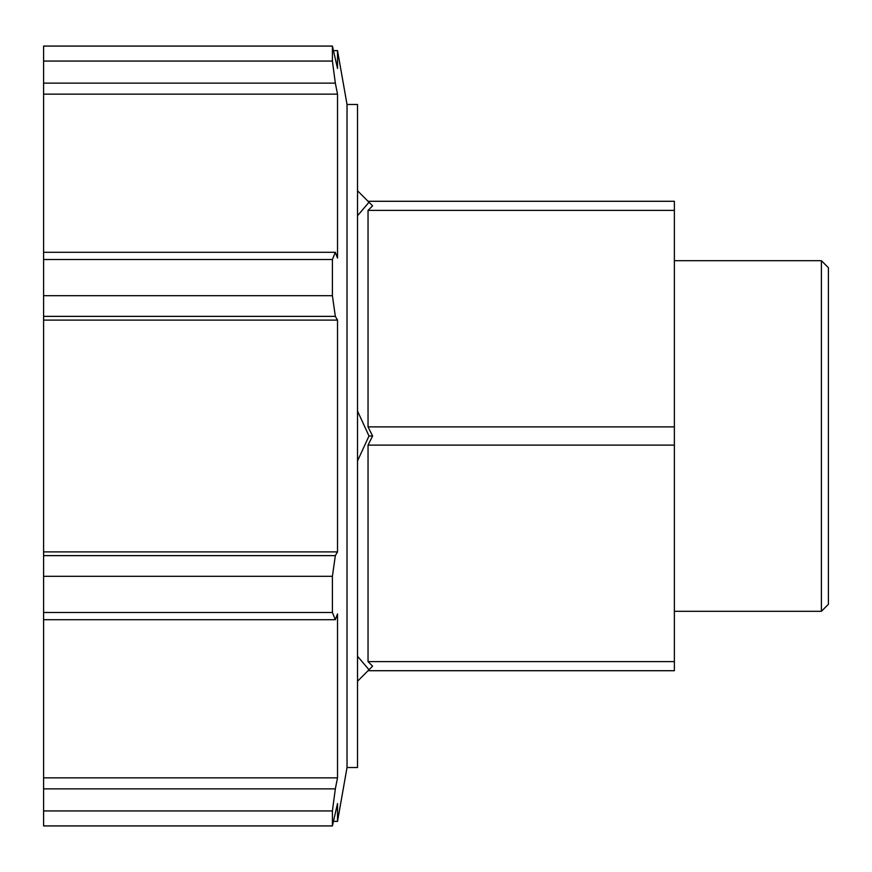 <?xml version="1.0" encoding="UTF-8"?>
<svg xmlns="http://www.w3.org/2000/svg" width="872" height="872" viewBox="0 0 872 872"><rect width="100%" height="100%" fill="white"/><g stroke="black" fill="none" stroke-linecap="round" stroke-linejoin="round"><path stroke-width="1.31" d="M368.038 670.71L674.372 670.71L674.372 661.597L368.038 661.597L372.595 666.154L368.998 669.751L357.52 656.278M368.038 426.888L372.595 436L368.038 445.112L674.372 445.112L674.372 426.888L368.038 426.888L368.038 210.403L674.372 210.403L674.372 201.29L368.038 201.29M357.52 215.722L368.998 202.25L372.595 205.847L368.038 210.403M372.595 436L368.998 436L357.52 460.95M368.038 661.597L368.038 445.112M674.372 661.597L674.372 445.112M368.998 436L357.52 411.05M674.372 426.888L674.372 210.403M368.998 202.25L357.52 190.772M368.998 669.751L357.52 681.228M821.391 260.695L821.391 611.305L828.4 604.296L828.4 267.704L821.391 260.695L674.372 260.695M335.328 316.373L332.406 295.684L43.6 295.684L43.6 316.373L335.328 316.373L337.519 320.111L43.6 320.111L43.6 316.373M43.6 259.507L332.406 259.507L335.328 252.302L43.6 252.302L43.6 295.684M43.6 252.302L43.6 83.123L335.328 83.123L332.406 61.062L43.6 61.062L43.6 83.123M43.6 46.074L332.406 46.074L43.6 46.074L43.6 61.062M43.6 810.938L332.406 810.938L335.328 788.877L43.6 788.877L43.6 825.926L332.406 825.926L337.519 803.559L337.519 821.391L333.682 821.391M43.6 788.877L43.6 619.698L335.328 619.698L332.406 612.493L43.6 612.493L43.6 619.698M43.6 576.316L332.406 576.316L335.328 555.628L43.6 555.628L43.6 612.493M43.6 555.628L43.6 320.111M332.406 259.507L332.406 295.684M337.519 821.391L347.023 767.524L347.023 104.477L337.519 50.609L337.519 68.441L332.406 46.074L332.406 61.062M332.406 810.938L332.406 825.926M332.406 576.316L332.406 612.493M335.328 619.698L337.519 613.953L337.519 777.846L43.6 777.846M337.519 777.846L335.328 788.877M335.328 83.123L337.519 94.154L43.6 94.154M337.519 94.154L337.519 258.047L335.328 252.302M337.519 320.111L337.519 551.889L43.6 551.889M337.519 551.889L335.328 555.628M347.023 104.477L357.52 104.477L357.52 767.524L347.023 767.524M674.372 611.305L821.391 611.305M337.519 50.609L333.682 50.609"/></g></svg>
